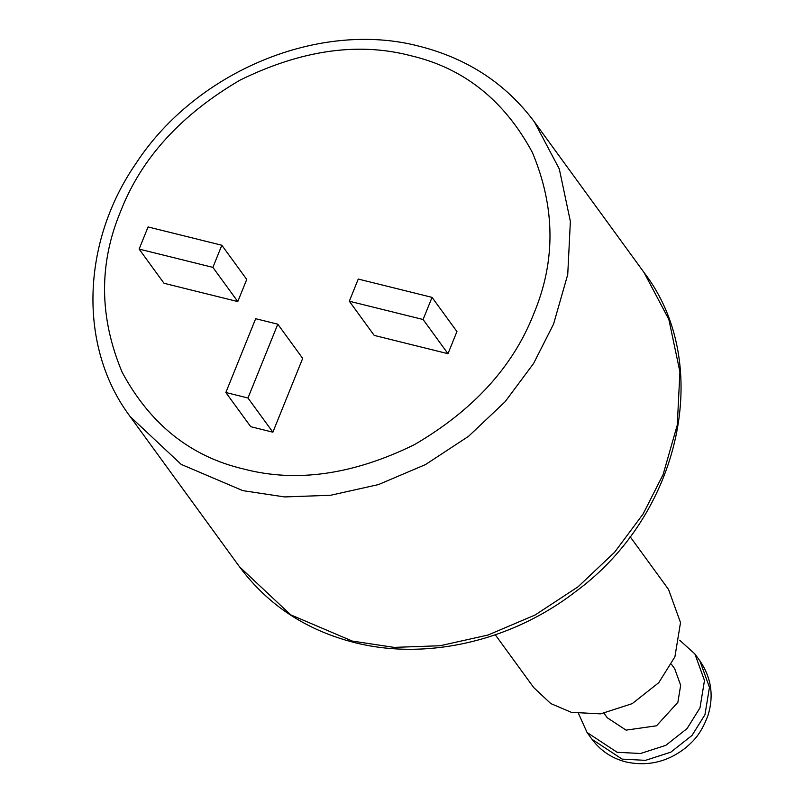 <?xml version="1.0" encoding="UTF-8"?>
<svg xmlns="http://www.w3.org/2000/svg" width="804" height="804" viewBox="0 0 804 804"><rect width="100%" height="100%" fill="white"/><g stroke="black" fill="none" stroke-linecap="round" stroke-linejoin="round"><path stroke-width="1.21" d="M630.105 536.65L668.536 589.443L680.516 622.587L674.908 656.808L658.757 682.696L632.215 703.641L600.568 713.872L571.322 712.324L550.78 703.57L533.735 687.591L495.294 634.798M679.651 640.195L694.897 653.964L704.475 680.486L699.993 707.862L687.068 728.565L665.833 745.328L640.517 753.509L617.12 752.273L587.051 732.484L578.619 713.751M671.461 664.275L674.677 668.687L680.666 685.259L677.862 702.374L656.516 725.791L626.065 730.132L607.271 717.761L604.065 713.359M225.844 392.513L247.974 398L272.868 432.19L302.686 358.393L277.792 324.193L255.662 318.706L225.844 392.513L250.737 426.703L272.868 432.19M247.974 398L277.792 324.193M349.318 301.219L374.212 335.409L447.989 353.7L456.933 331.56L432.039 297.369L358.262 279.068L349.318 301.219L423.095 319.51L447.989 353.7M423.095 319.51L432.039 297.369M139.122 249.089L164.016 283.289L237.783 301.58L246.738 279.44L221.834 245.24L148.067 226.949L139.122 249.089L212.889 267.38L237.783 301.58M212.889 267.38L221.834 245.24M644.004 272.445C714.304 363.86 680.777 514.721 575.553 591.654C511.746 641.11 426.401 660.938 354.283 642.507C306.153 630.195 267.913 604.99 239.592 566.89L290.716 614.839L352.333 641.089L394.101 647.381L440.079 645.743L488.028 635.029L535.032 615.04L578.086 586.769L614.648 552.197L643.14 513.927L663.109 474.551L677.28 425.014L679.923 371.89L668.858 319.429L644.004 272.445L534.459 121.987L559.303 168.971L570.378 221.432L567.735 274.556L553.564 324.092L533.595 363.468L505.093 401.739L468.541 436.311L425.487 464.581L378.483 484.571L330.534 495.284L284.556 496.922L242.788 490.631L181.171 464.38L130.047 416.432C78.139 347.167 81.214 242.637 135.997 163.403C196.206 71.104 319.781 19.788 419.758 46.371C467.898 58.682 506.128 83.887 534.459 121.987M410.764 55.707C358.333 41.929 301.49 50.029 240.245 80.018C181.161 114.52 141.313 158.227 120.711 211.15C98.691 263.712 99.173 317.429 122.168 372.282C150.237 424.411 190.769 456.662 243.773 469.033C296.204 482.812 353.046 474.712 414.291 444.723C473.385 410.221 513.233 366.513 533.836 313.59C555.845 261.029 555.363 207.311 532.369 152.458C504.309 100.329 463.767 68.079 410.764 55.707M699.872 660.808C711.279 677.491 714.002 695.661 708.043 715.299C700.927 734.414 693.249 741.127 686.264 747.318C668.144 761.81 648.054 766.684 625.994 761.961C611.975 758.383 600.648 750.846 592.035 739.328L622.095 759.107L645.491 760.353L670.817 752.162L692.043 735.409L704.967 714.696L709.45 687.33L699.872 660.808L694.897 653.964M239.592 566.89L130.047 416.432M592.035 739.328L587.051 732.484"/></g></svg>
